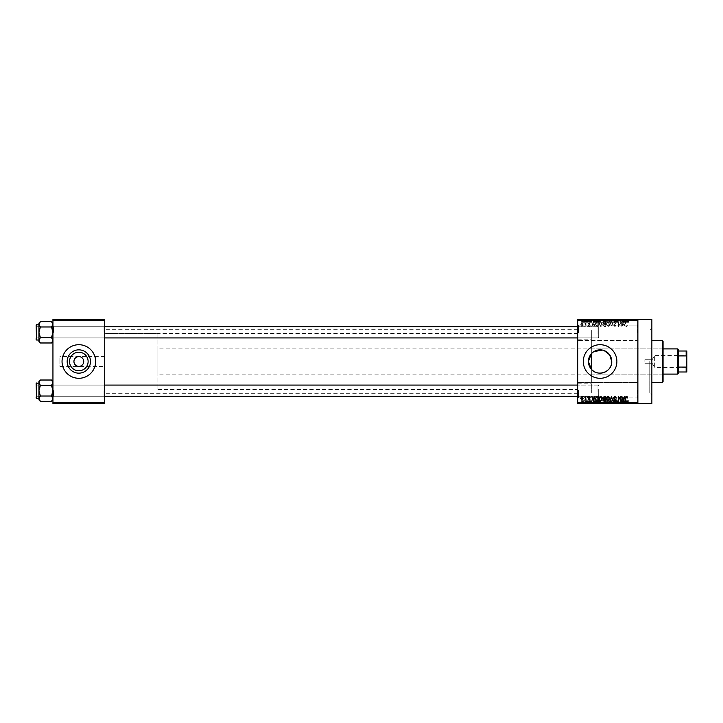 <?xml version="1.0" encoding="UTF-8"?>
<svg xmlns="http://www.w3.org/2000/svg" width="723" height="723" viewBox="0 0 723 723"><rect width="100%" height="100%" fill="white"/><g stroke="black" fill="none" stroke-linecap="round" stroke-linejoin="round"><path stroke-width="0.54" stroke-dasharray="3.62 2.71" d="M637.876 332.815L637.876 341.211L637.876 332.815M637.171 332.815L637.171 325.115L637.171 332.815M577.704 332.815L577.704 341.211L577.704 332.815M578.4 332.815L578.4 325.115L578.4 332.815M637.876 390.185L637.876 381.789L637.876 390.185M637.171 390.185L637.171 397.885L637.171 390.185M577.704 390.185L577.704 381.789L577.704 390.185M578.4 390.185L578.4 397.885L578.4 390.185M104.718 366.398L104.718 329.317L104.718 366.398L78.834 366.398C81.78 366.082 83.416 364.455 83.732 361.5C83.416 358.545 81.78 356.918 78.834 356.602C75.879 356.918 74.243 358.545 73.936 361.5C74.243 364.455 75.879 366.082 78.834 366.398L59.937 366.398L59.937 361.5L59.937 366.398M67.176 361.5A11.658 11.658 0 0 0 78.834 373.158A11.658 11.658 0 0 0 90.483 361.5A11.658 11.658 0 0 0 78.834 349.842A11.658 11.658 0 0 0 67.176 361.5M62.042 361.5A16.792 16.792 0 0 0 78.834 378.292A16.792 16.792 0 0 0 95.626 361.5A16.792 16.792 0 0 0 78.834 344.708A16.792 16.792 0 0 0 62.042 361.5M583.298 361.5A16.792 16.792 0 0 0 600.09 378.292A16.792 16.792 0 0 0 616.882 361.5A16.792 16.792 0 0 0 600.09 344.708A16.792 16.792 0 0 0 583.298 361.5M104.718 332.327L104.718 326.028L104.718 332.327M104.022 332.327L104.022 326.724L104.022 332.327M104.718 390.673L104.718 396.972L104.718 390.673M104.022 390.673L104.022 396.276L104.022 390.673M577.704 390.673L577.704 396.972L577.704 390.673M578.4 390.673L578.4 396.276L578.4 390.673M577.704 332.327L577.704 326.028L577.704 332.327M578.4 332.327L578.4 326.724L578.4 332.327M598.689 390.673L598.689 396.276L598.689 390.673M598.689 332.327L598.689 326.724L598.689 332.327M651.866 403.479L651.866 319.521M649.769 361.5L649.769 392.987L649.769 361.5M637.876 361.5L637.876 319.521L637.876 403.479L637.876 402.783L577.704 402.783L577.704 403.479L637.876 403.479L637.876 361.5M577.704 361.5L577.704 329.317L577.704 361.5M52.942 341.554L52.942 324.329L51.514 326.995L52.942 323.091L52.942 332.327L51.514 326.995L52.942 332.327L51.514 337.659L52.942 332.327L52.942 341.554L51.514 342.982L52.942 340.325L51.514 337.659L52.942 340.325L52.942 332.327L52.942 340.325L51.514 342.982L52.942 340.325L52.942 341.554L51.514 337.659L52.942 332.327L52.942 326.028L52.942 332.327L52.942 326.028L52.942 332.327L51.514 326.995L52.942 324.329L51.514 321.663L52.942 324.329L52.942 323.091L52.942 332.327L52.942 324.329L51.514 321.663L40.38 321.663L38.952 324.329L38.952 323.091L40.38 326.995L38.952 332.327L40.38 337.659L38.952 340.325L40.38 342.982L38.952 340.325L38.952 332.327L40.38 337.659L38.952 341.554L40.38 337.659L38.952 332.327L40.38 326.995L38.952 332.327L38.952 324.329L38.952 332.327L38.952 324.329L40.38 326.995L38.952 324.329L40.38 321.663L38.952 324.329L38.952 323.091L40.38 321.663M53.638 332.327L53.638 326.724L53.638 332.327M52.942 399.909L52.942 382.675L51.514 385.341L52.942 381.446L52.942 390.673L51.514 385.341L52.942 390.673L51.514 396.005L52.942 390.673L52.942 399.909L51.514 401.337L52.942 398.671L51.514 396.005L52.942 398.671L52.942 390.673L52.942 398.671L51.514 401.337L52.942 398.671L52.942 399.909L51.514 396.005L52.942 390.673L52.942 396.972L52.942 384.383L52.942 390.673L52.942 384.383L52.942 390.673L51.514 385.341L52.942 382.675L51.514 380.018L52.942 382.675L52.942 381.446L52.942 390.673L52.942 382.675L51.514 380.018L40.38 380.018L38.952 382.675L38.952 381.446L40.38 385.341L38.952 390.673L40.38 396.005L38.952 398.671L40.38 401.337L38.952 398.671L38.952 390.673L40.38 396.005L38.952 399.909L40.38 396.005L38.952 390.673L40.38 385.341L38.952 390.673L38.952 382.675L38.952 390.673L38.952 382.675L40.38 385.341L38.952 382.675L40.38 380.018L38.952 382.675L38.952 381.446L40.38 380.018M53.638 390.673L53.638 396.276L53.638 390.673M577.704 383.19L591.333 383.19L591.333 369.191L591.333 392.987L591.333 339.81L591.333 353.809L593.99 351.568M591.333 383.19L591.333 330.013L591.333 353.809L591.333 330.013L649.769 330.013L651.866 327.917L651.866 361.5L651.866 327.917M585.205 319.521L585.648 322.322L585.205 319.521M586.452 322.322L586.986 322.322L587.428 319.521L586.037 319.521L586.986 319.521L586.986 322.322L587.428 319.521L587.428 322.322L586.986 319.521L586.986 322.322L586.452 322.322L586.452 319.521M588.26 319.521L588.703 322.322L588.26 319.521M589.408 319.521L591.568 319.521L589.408 319.521L589.408 322.322L590.483 322.322L590.483 319.521L590.447 322.322L591.568 322.322L591.568 319.521M595.616 319.521L593.221 319.521L595.616 319.521L595.616 322.322L595.996 319.521M600.343 322.322L603.777 322.322L602.06 322.322L602.06 319.521L603.777 319.521L600.343 319.521L603.334 319.521L600.786 319.521L602.06 319.521L602.06 322.322L600.343 322.322L600.343 319.521M611.098 322.322L607.663 322.322L609.381 322.322L609.381 319.521L611.098 319.521L607.663 319.521L610.646 319.521L609.381 319.521L609.381 322.322L610.655 322.322L610.655 319.521L611.098 322.322L611.098 319.521M627.437 322.322L628.902 322.322L627.916 322.322L627.944 319.521L628.902 319.521L626.931 319.521L627.944 319.521L627.916 322.322L627.437 322.322L627.437 319.521M577.704 320.217L637.876 320.217L637.876 319.521L577.704 319.521L577.704 402.783M625.639 319.521L623.244 319.521L625.639 319.521L625.639 322.322L626.019 319.521M622.286 319.521L619.936 319.521L622.286 319.521L622.286 322.322L622.738 319.521L622.738 322.322L622.259 322.322L622.259 319.521L622.286 322.322L620.379 322.322L620.379 319.521L619.936 322.322L619.936 319.521L619.936 322.322L620.415 322.322L620.415 319.521M614.975 319.521L617.84 319.521L614.975 319.521L614.975 322.322L616.358 322.322L616.358 319.521M611.387 319.521L614.541 319.521L611.387 319.521L611.387 322.322L612.788 322.322L612.788 319.521M604.292 319.521L607.022 319.521L604.292 319.521L604.292 322.322L607.022 322.322L607.022 319.521L607.022 322.322L605.639 322.322L605.639 319.521L606.579 319.521L604.862 319.521L606.579 319.521L605.63 319.521L605.63 322.322L604.419 322.322L604.419 319.521M596.719 319.521L599.71 319.521L596.719 319.521L596.719 322.322L598.4 322.322L598.4 319.521M582.087 319.521L584.573 319.521L582.087 319.521L582.087 322.322L583.325 322.322L583.325 319.521L584.121 319.521L582.53 319.521L583.344 319.521L583.325 322.322L584.573 322.322L584.573 319.521M581.012 319.521L581.455 322.322L581.012 319.521M584.573 400.678L583.325 400.678L583.325 403.479L584.573 403.479L582.087 403.479L584.121 403.479L582.53 403.479L583.344 403.479L583.325 400.678L584.573 400.678L584.573 403.479M586.452 400.678L586.986 400.678L587.428 403.479L586.037 403.479L586.986 403.479L586.986 400.678L587.428 403.479L587.428 400.678L586.986 403.479L586.986 400.678L586.452 400.678L586.452 403.479M591.568 400.678L590.447 400.678L590.447 403.479L591.568 403.479L589.408 403.479L590.483 403.479L590.483 400.678L591.568 400.678L591.568 403.479M598.4 403.479L596.719 403.479L598.4 403.479L598.4 400.678L599.71 400.678L599.71 403.479L599.71 400.678L597.758 400.678L597.758 403.479M604.419 400.678L605.648 400.678L605.63 403.479L607.022 403.479L604.292 403.479L606.579 403.479L604.862 403.479L606.579 403.479L605.63 403.479L605.639 400.678L607.022 400.678L607.022 403.479L607.022 400.678L604.419 400.678L604.419 403.479M612.788 403.479L614.541 403.479L611.387 403.479L612.788 403.479L612.788 400.678L613.221 403.479M622.286 403.479L619.936 403.479L622.286 403.479L622.286 400.678L622.738 403.479L622.738 400.678L622.259 400.678L622.259 403.479L622.286 400.678L620.379 400.678L620.379 403.479L619.936 400.678L619.936 403.479L619.936 400.678L620.415 400.678L620.415 403.479M628.639 403.479L626.931 403.479L628.639 403.479L628.639 400.678L628.902 403.479M626.019 403.479L623.244 403.479L626.019 403.479L626.019 400.678L626.489 400.678L626.489 403.479M616.358 403.479L617.84 403.479L614.975 403.479L616.358 403.479L616.358 400.678L617.84 400.678L617.84 403.479M611.098 400.678L607.663 400.678L610.655 400.678L611.098 403.479L607.663 403.479L610.655 403.479L608.106 403.479L610.646 403.479L610.655 400.678L611.098 403.479M603.777 400.678L602.06 400.678L603.344 400.678L603.777 403.479L600.343 403.479L603.344 403.479L602.069 403.479L603.334 403.479L603.344 400.678L603.777 403.479M595.996 403.479L593.221 403.479L595.996 403.479L595.996 400.678L596.466 400.678L596.466 403.479M588.26 403.479L588.703 400.678L588.26 403.479M585.205 403.479L585.648 400.678L585.205 403.479M581.012 403.479L581.455 400.678L581.012 403.479M583.804 325.82L584.256 326.516L583.804 325.82M585.585 324.672L586.037 326.516L586.037 322.955L585.585 323.524L584.636 323.082L585.503 323.94L586.037 326.516L586.037 322.955L585.585 323.524L584.636 323.082L585.585 324.672M586.859 325.82L587.302 326.516L586.859 325.82M588.007 325.431L589.082 326.579L590.167 325.431L589.046 326.073L588.45 325.522L590.104 323.904L589.1 322.892L588.07 323.904L589.082 323.398L589.661 323.832L588.007 325.431L589.082 326.579L590.167 325.431L589.046 326.073L588.45 325.522L590.104 323.904L589.1 322.892L588.07 323.904L589.082 323.398L589.661 323.832L588.007 325.431M594.216 325.052L595.065 326.516L593.71 321.618L593.24 321.618L591.821 326.516L592.67 325.052L594.216 325.052L595.065 326.516L593.24 321.618L591.821 326.516L592.67 325.052L594.216 325.052M600.659 326.579L601.943 325.811L602.376 324.13L600.659 321.554L598.942 324.076L599.385 325.829L600.659 326.579L601.943 325.811L602.376 324.13L600.659 321.554L598.942 324.076L599.385 325.829L600.659 326.579M607.98 326.579L609.254 325.811L609.697 324.13L607.971 321.554L606.263 324.076L606.705 325.829L607.98 326.579L609.254 325.811L609.697 324.13L607.971 321.554L606.263 324.076L606.705 325.829L607.98 326.579M626.543 326.579L627.501 325.052L626.525 326.01L626.046 325.639L625.531 321.618L625.531 324.943L626.543 326.579L627.501 325.052L626.525 326.01L626.046 325.639L625.531 321.618L625.531 324.943L626.543 326.579M637.876 320.217L637.876 402.783M624.238 325.052L625.088 326.516L623.732 321.618L623.262 321.618L621.843 326.516L622.693 325.052L624.238 325.052L625.088 326.516L623.262 321.618L621.843 326.516L622.693 325.052L624.238 325.052M620.885 322.594L620.885 326.516L621.337 321.618L618.978 325.549L618.536 321.618L618.536 326.516L620.885 322.594L621.337 326.516L621.337 321.618L618.978 325.549L618.536 321.618L618.536 326.516L620.885 322.594M613.574 325.16L614.966 326.579L616.439 324.925L614.921 326.01L614.017 325.169L616.312 322.901L615.047 321.554L613.7 323.018L615.029 322.124L615.725 323.416L614.252 323.994L613.574 325.16L614.966 326.579L616.439 324.925L614.921 326.01L614.017 325.169L616.312 322.901L615.047 321.554L613.7 323.018L615.029 322.124L615.725 323.416L614.252 323.994L613.574 325.16M609.995 321.618L611.83 326.516L613.149 321.618L611.631 325.946L609.995 321.618L611.387 326.516L613.149 321.618L611.631 325.946L609.995 321.618M602.892 325.079L604.247 326.516L605.621 326.516L605.621 321.618L604.238 321.618L603.018 322.847L603.497 323.877L602.892 325.079L604.247 326.516L605.621 326.516L605.621 321.618L604.238 321.618L603.018 322.847L603.497 323.877L602.892 325.079M595.318 324.04L597.008 326.516L598.31 326.516L598.31 321.618L596.358 321.708L595.318 324.04L597.008 326.516L598.31 326.516L598.31 321.618L596.358 321.708L595.318 324.04M580.686 324.699L581.934 326.579L583.172 324.735L581.934 322.892L580.686 324.699L581.934 326.579L583.172 324.735L581.934 322.892L580.686 324.699M602.521 350.104L604.211 350.601M59.937 361.5L59.937 356.602L59.937 361.5M104.718 361.5L104.718 393.683L104.718 361.5M52.942 403.479L104.718 403.479L104.718 402.783L52.942 402.783L52.942 403.479M52.942 320.217L104.718 320.217L104.718 319.521L52.942 319.521L52.942 402.783M104.718 320.217L104.718 402.783M627.239 396.764L627.501 397.948L626.525 396.99L626.046 397.361L625.531 401.382L625.531 398.057L626.543 396.421L627.239 396.764M624.618 396.484L625.088 396.484L623.262 401.382L621.843 396.484L622.693 397.948L624.238 397.948L624.618 396.484M623.47 400.867L624.085 398.518L622.846 398.518L623.47 400.867M620.885 396.484L621.337 401.382L618.978 397.451L618.536 401.382L618.536 396.484L620.885 400.406L620.885 396.484M614.966 396.421L616.439 398.075L614.921 396.99L614.017 397.831L616.312 400.099L615.047 401.446L613.7 399.982L615.029 400.876L615.725 399.584L614.252 399.006L613.574 397.84L614.966 396.421M611.387 396.484L613.149 401.382L611.631 397.054L609.995 401.382L611.387 396.484M609.254 397.189L609.697 398.87L607.971 401.446L606.263 398.924L606.705 397.171L607.98 396.421L609.254 397.189M606.895 400.054L607.971 400.876L609.245 398.861L607.98 396.99L606.705 398.942L606.895 400.054M604.247 396.484L605.621 396.484L605.621 401.382L604.238 401.382L603.018 400.153L603.497 399.123L602.892 397.921L604.247 396.484M604.301 398.771L605.178 398.771L605.178 397.054L603.777 397.117L603.334 397.921L604.301 398.771M604.401 400.813L605.178 400.813L605.178 399.349L603.877 399.394L603.461 400.072L604.401 400.813M601.943 397.189L602.376 398.87L600.659 401.446L598.942 398.924L599.385 397.171L600.659 396.421L601.943 397.189M599.575 400.054L600.659 400.876L601.934 398.861L600.668 396.99L599.394 398.942L599.575 400.054M597.008 396.484L598.31 396.484L598.31 401.382L596.358 401.292L595.318 398.96L597.008 396.484M597.071 400.813L597.867 400.813L597.867 397.054L595.942 397.767L595.761 398.969L596.439 400.714L597.071 400.813M594.595 396.484L595.065 396.484L593.24 401.382L591.821 396.484L592.67 397.948L594.216 397.948L594.595 396.484M593.447 400.867L594.062 398.518L592.824 398.518L593.447 400.867M589.082 396.421L590.167 397.569L589.046 396.927L588.45 397.478L590.104 399.096L589.1 400.108L588.07 399.096L589.082 399.602L589.661 399.168L588.007 397.569L589.082 396.421M586.859 396.484L587.302 397.18L586.859 396.484M585.585 396.484L586.037 400.045L585.585 399.476L585.061 400.108L585.585 396.484M583.804 396.484L584.256 397.18L583.804 396.484M581.934 396.421L583.172 398.265L581.934 400.108L580.686 398.301L581.934 396.421M581.138 398.265L581.943 399.602L582.729 398.265L581.916 396.927L581.138 398.265M623.47 322.133L624.085 324.482L622.846 324.482L623.47 322.133L624.085 324.482L622.846 324.482L623.47 322.133M606.895 322.946L607.971 322.124L609.245 324.139L607.98 326.01L606.705 324.058L606.895 322.946L607.971 322.124L609.245 324.139L607.98 326.01L606.705 324.058L606.895 322.946M604.301 324.229L605.178 324.229L605.178 325.946L603.777 325.883L603.334 325.079L605.178 324.229L605.178 325.946L603.777 325.883L603.334 325.079L604.301 324.229M604.401 322.187L605.178 322.187L605.178 323.651L603.877 323.606L603.461 322.928L605.178 322.187L605.178 323.651L603.877 323.606L603.461 322.928L604.401 322.187M599.575 322.946L600.659 322.124L601.934 324.139L600.668 326.01L599.394 324.058L599.575 322.946L600.659 322.124L601.934 324.139L600.668 326.01L599.394 324.058L599.575 322.946M597.071 322.187L597.867 322.187L597.867 325.946L595.942 325.233L596.439 322.286L597.867 322.187L597.867 325.946L595.942 325.233L595.761 324.031L596.439 322.286L597.071 322.187M593.447 322.133L594.062 324.482L592.824 324.482L593.447 322.133L594.062 324.482L592.824 324.482L593.447 322.133M581.138 324.735L581.943 323.398L582.729 324.735L581.916 326.073L581.138 324.735L581.943 323.398L582.729 324.735L581.916 326.073L581.138 324.735M628.902 400.678L628.459 403.479M628.459 400.678L627.916 400.678L627.916 403.479L627.944 400.678L627.437 400.678L627.437 403.479M627.437 400.678L627.374 403.479L626.931 400.678L626.931 403.479L626.931 400.678L628.639 400.678M626.489 400.678L625.133 400.678L625.133 403.479M625.133 400.678L624.663 400.678L624.663 403.479M624.663 400.678L623.244 400.678L623.244 403.479M623.244 400.678L623.705 400.678L623.705 403.479M623.705 400.678L624.094 403.479M624.094 400.678L625.639 400.678L625.639 403.479M624.862 400.678L625.485 400.678L624.247 400.678L624.862 400.678L624.862 403.479L625.485 403.479L624.862 403.479M625.07 400.678L625.07 403.479M625.485 400.678L625.485 403.479M624.247 400.678L624.247 403.479M620.415 400.678L622.286 400.678M617.84 400.678L617.388 403.479M617.388 400.678L616.321 400.678L616.321 403.479M616.321 400.678L615.418 400.678L615.418 403.479M615.418 400.678L617.713 400.678L617.713 403.479M617.713 400.678L616.439 400.678L616.439 403.479L616.43 400.678L615.101 400.678L615.101 403.479M615.101 400.678L615.544 403.479M615.544 400.678L617.261 400.678L617.261 403.479M617.261 400.678L617.126 403.479M617.126 400.678L615.653 400.678L615.653 403.479M615.653 400.678L614.975 400.678L614.975 403.479M614.975 400.678L616.358 400.678M613.221 400.678L614.541 400.678L614.541 403.479M614.541 400.678L614.08 400.678L614.08 403.479M614.08 400.678L613.032 400.678L613.032 403.479M613.032 400.678L611.857 400.678L611.857 403.479M611.857 400.678L611.387 400.678L611.387 403.479M611.387 400.678L612.788 400.678M609.372 400.678L609.372 403.479L609.372 400.678L610.646 400.678L609.381 400.678L609.381 403.479L609.381 400.678L608.106 400.678L608.097 403.479L608.106 400.678L609.372 400.678M607.663 400.678L607.663 403.479M608.296 400.678L608.296 403.479M604.898 400.678L604.898 403.479L604.862 400.678L606.579 400.678L604.862 400.678M604.292 400.678L604.292 403.479M606.579 400.678L606.579 403.479L606.579 400.678M605.278 400.678L605.278 403.479M605.702 400.678L605.702 403.479M604.735 400.678L604.735 403.479M605.169 400.678L605.169 403.479M600.343 400.678L602.06 400.678L602.06 403.479L600.786 403.479L602.06 403.479L602.06 400.678L600.343 400.678L600.343 403.479M600.786 400.678L600.786 403.479L600.786 400.678L602.06 400.678L600.786 400.678M603.334 400.678L602.069 400.678L603.334 400.678M602.06 400.678L602.06 403.479L602.069 400.678M600.976 400.678L600.976 403.479M597.758 400.678L596.719 400.678L596.719 403.479M596.719 400.678L598.4 400.678M598.472 400.678L597.162 400.678L598.472 400.678L598.472 403.479L599.268 403.479L597.162 403.479L598.472 403.479L598.463 400.678L598.463 403.479M599.268 400.678L599.268 403.479L599.268 400.678M597.84 400.678L597.84 403.479M597.162 400.678L597.162 403.479M597.343 400.678L597.343 403.479M596.466 400.678L595.11 400.678L595.11 403.479M595.11 400.678L594.64 400.678L594.64 403.479M594.64 400.678L593.221 400.678L593.221 403.479M593.221 400.678L593.682 400.678L593.682 403.479M593.682 400.678L594.071 403.479M594.071 400.678L595.616 400.678L595.616 403.479M594.839 400.678L595.463 400.678L594.225 400.678L594.839 400.678L594.839 403.479L595.463 403.479L594.839 403.479M595.047 400.678L595.047 403.479M595.463 400.678L595.463 403.479M594.225 400.678L594.225 403.479M591.125 400.678L591.125 403.479M589.851 400.678L591.504 400.678L589.471 400.678L590.483 400.678L589.851 400.678L589.851 403.479M589.968 400.678L589.968 403.479M591.504 400.678L591.504 403.479M590.501 400.678L590.501 403.479M589.471 400.678L589.471 403.479M589.914 400.678L589.914 403.479M590.483 400.678L589.408 400.678L590.483 400.678L590.483 403.479M591.062 400.678L591.062 403.479M590.917 400.678L590.917 403.479M589.408 400.678L589.408 403.479M586.037 400.678L586.037 403.479M586.163 400.678L586.163 403.479M586.48 400.678L586.48 403.479M586.904 400.678L586.904 403.479M582.087 400.678L583.325 400.678L582.087 400.678L582.087 403.479M582.53 400.678L583.344 400.678L582.53 400.678L582.53 403.479M584.121 400.678L583.316 400.678L584.121 400.678L584.121 403.479M583.344 400.678L583.344 403.479L583.316 400.678M628.639 322.322L628.639 319.521M628.902 322.322L628.902 319.521M628.459 322.322L628.459 319.521M627.374 322.322L627.374 319.521M626.931 322.322L626.931 319.521L626.931 322.322M626.019 322.322L626.489 322.322L626.489 319.521M626.489 322.322L625.133 322.322L625.133 319.521M625.133 322.322L624.663 322.322L624.663 319.521M624.663 322.322L623.244 322.322L623.244 319.521M623.244 322.322L623.705 322.322L623.705 319.521M623.705 322.322L624.094 319.521M624.094 322.322L625.639 322.322M624.862 322.322L625.485 322.322L624.247 322.322L624.862 322.322L624.862 319.521L625.485 319.521L624.862 319.521M625.07 322.322L625.07 319.521M625.485 322.322L625.485 319.521M624.247 322.322L624.247 319.521M620.415 322.322L622.286 322.322M616.358 322.322L617.84 322.322L617.84 319.521M617.84 322.322L617.388 319.521M617.388 322.322L616.321 322.322L616.321 319.521M616.321 322.322L615.418 322.322L615.418 319.521M615.418 322.322L617.713 322.322L617.713 319.521M617.713 322.322L616.439 322.322L616.439 319.521L616.43 322.322L615.101 322.322L615.101 319.521M615.101 322.322L615.544 319.521M615.544 322.322L617.261 322.322L617.261 319.521M617.261 322.322L617.126 319.521M617.126 322.322L615.653 322.322L615.653 319.521M615.653 322.322L614.975 322.322M612.788 322.322L613.221 319.521M613.221 322.322L614.541 322.322L614.541 319.521M614.541 322.322L614.08 322.322L614.08 319.521M614.08 322.322L613.032 322.322L613.032 319.521M613.032 322.322L611.857 322.322L611.857 319.521M611.857 322.322L611.387 322.322M609.372 322.322L609.372 319.521L609.372 322.322L610.646 322.322L608.106 322.322L608.097 319.521L608.106 322.322L609.372 322.322M607.663 322.322L607.663 319.521M608.296 322.322L608.296 319.521M604.419 322.322L604.898 322.322L604.898 319.521L604.862 322.322L604.292 322.322M605.702 322.322L604.735 322.322L605.702 322.322L605.702 319.521M605.802 322.322L604.862 322.322L605.802 322.322L605.802 319.521M606.579 322.322L606.579 319.521L606.579 322.322M605.278 322.322L605.278 319.521M604.735 322.322L604.735 319.521M605.169 322.322L605.169 319.521M603.344 322.322L603.344 319.521L603.334 322.322L600.786 322.322L600.786 319.521L600.786 322.322L603.334 322.322M603.777 322.322L603.777 319.521M602.06 322.322L602.06 319.521L602.069 322.322M600.976 322.322L600.976 319.521M598.4 322.322L599.71 322.322L599.71 319.521L599.71 322.322L597.758 322.322L597.758 319.521M597.758 322.322L596.719 322.322M598.472 322.322L597.162 322.322L598.472 322.322L598.472 319.521L599.268 319.521L597.162 319.521L598.472 319.521L598.463 322.322L598.463 319.521M599.268 322.322L599.268 319.521L599.268 322.322M597.84 322.322L597.84 319.521M597.162 322.322L597.162 319.521M597.343 322.322L597.343 319.521M595.996 322.322L596.466 322.322L596.466 319.521M596.466 322.322L595.11 322.322L595.11 319.521M595.11 322.322L594.64 322.322L594.64 319.521M594.64 322.322L593.221 322.322L593.221 319.521M593.221 322.322L593.682 322.322L593.682 319.521M593.682 322.322L594.071 319.521M594.071 322.322L595.616 322.322M594.839 322.322L595.463 322.322L594.225 322.322L594.839 322.322L594.839 319.521L595.463 319.521L594.839 319.521M595.047 322.322L595.047 319.521M595.463 322.322L595.463 319.521M594.225 322.322L594.225 319.521M591.568 322.322L591.125 319.521M591.125 322.322L589.851 322.322L589.851 319.521M589.851 322.322L589.968 319.521M589.968 322.322L591.504 322.322L591.504 319.521M591.504 322.322L590.501 322.322L590.501 319.521M590.501 322.322L589.471 322.322L589.471 319.521M589.471 322.322L589.914 319.521M589.914 322.322L590.483 322.322L590.483 319.521M590.483 322.322L591.062 322.322L591.062 319.521M591.062 322.322L590.917 319.521M590.917 322.322L589.408 322.322M586.037 322.322L586.037 319.521M586.163 322.322L586.163 319.521M586.48 322.322L586.48 319.521M586.904 322.322L586.904 319.521M584.573 322.322L582.087 322.322M582.53 322.322L583.344 322.322L582.53 322.322L582.53 319.521M584.121 322.322L583.316 322.322L584.121 322.322L584.121 319.521M583.344 322.322L583.344 319.521L583.316 322.322M651.866 361.5L651.866 392.987L651.866 361.5M644.871 361.5L644.871 359.747L644.871 361.5M663.063 381.789L663.063 341.211M662.358 340.506L662.358 382.494M591.333 369.191L591.333 330.013L651.866 330.013M662.358 361.5L662.358 376.195L662.358 361.5M104.718 337.921L36.846 337.921L36.846 326.724L52.246 326.724L52.942 326.028L52.246 326.724L36.846 326.724L36.846 337.921L52.246 337.921L52.246 326.724L52.246 337.921L52.246 326.724L52.246 337.921L52.942 338.617L52.942 326.028L52.942 338.617L52.942 326.028L52.942 338.617L52.246 337.921L36.846 337.921L36.15 338.617L36.15 326.028L36.15 338.617L36.15 326.028L36.15 338.617L36.15 326.028L36.846 326.724L36.846 337.921L36.846 326.724L36.846 337.921L36.846 326.724L36.846 337.921L36.846 326.724L36.15 326.028M36.15 339.602L36.15 325.043L36.15 339.602L38.952 340.018L38.952 324.627L38.952 340.018M51.514 326.995L40.38 326.995M51.514 337.659L40.38 337.659M598.689 331.098L598.689 337.225L598.689 331.098M597.993 333.728L597.993 326.724L597.993 333.728M36.15 333.547L36.15 327.429L36.15 333.547M36.15 391.902L36.15 385.775L36.15 391.902M36.846 389.272L36.846 396.276L36.846 389.272M598.689 389.453L598.689 395.571L598.689 389.453M597.993 392.083L597.993 385.079L597.993 392.083M686.85 355.129L686.434 367.447L654.667 367.447L654.667 355.553L654.667 367.447L651.089 361.5L654.667 355.553L686.434 355.553L686.85 367.871L686.85 355.129L686.85 367.871M678.454 373.393L678.454 349.607M677.758 348.902L677.758 374.098M663.063 374.098L157.894 374.098L157.894 348.902L157.894 374.098M663.063 348.902L157.894 348.902M157.894 333.511L157.894 389.489L157.894 333.511L104.718 333.511L104.718 389.489L104.718 333.511L577.704 333.511M157.894 389.489L577.704 389.489M678.454 355.906L678.454 367.094L678.454 355.906L686.154 355.906L686.85 357.605L686.85 351.007L686.154 351.007L686.154 355.906M678.454 371.993L686.85 371.993L686.85 357.605M686.85 365.395L686.154 367.094L686.154 371.993M678.454 367.094L686.154 367.094M678.454 351.007L686.154 351.007M52.942 323.091L51.514 321.663M40.38 342.982L38.952 340.325L38.952 341.554L40.38 342.982L51.514 342.982M577.704 337.921L597.993 337.921L598.689 337.225L597.993 337.921L36.846 337.921L36.15 337.225L36.846 337.921L36.15 338.617M36.566 340.018L36.566 324.627L36.566 340.018L36.566 324.627L38.952 324.627M38.952 340.325L38.952 332.327L38.952 340.325M577.704 396.276L597.993 396.276L598.689 395.571L597.993 396.276L36.846 396.276L36.15 395.571L36.846 396.276L36.846 385.079L52.246 385.079L52.942 384.383L52.246 385.079L36.846 385.079L36.846 396.276L52.246 396.276L52.246 385.079L52.246 396.276L52.246 385.079L52.246 396.276L52.942 396.972L52.942 384.383L52.942 396.972L52.942 384.383L52.942 396.972L52.246 396.276L36.846 396.276L36.15 396.972L36.15 384.383L36.15 396.972L36.15 384.383L36.15 396.972L36.15 384.383L36.846 385.079L36.846 396.276L36.846 385.079L36.15 384.383M36.15 397.957L36.15 383.398L36.15 397.957L38.952 398.373L38.952 382.982L38.952 398.373M51.514 385.341L40.38 385.341M51.514 396.005L40.38 396.005M52.942 381.446L51.514 380.018M40.38 401.337L38.952 398.671L38.952 399.909L40.38 401.337L51.514 401.337M104.718 396.276L36.846 396.276L36.15 396.972M36.566 398.373L36.566 382.982L36.566 398.373L36.566 382.982L38.952 382.982M38.952 398.671L38.952 390.673L38.952 398.671M627.374 400.678L627.374 403.479M624.618 400.678L624.618 403.479M616.529 400.678L616.529 403.479M616.421 400.678L616.421 403.479M613.212 400.678L613.212 403.479M612.842 400.678L612.842 403.479M605.648 400.678L605.648 403.479M605.802 400.678L605.802 403.479M605.738 400.678L605.738 403.479M594.595 400.678L594.595 403.479M590.402 400.678L590.402 403.479L590.402 400.678M624.618 322.322L624.618 319.521M616.529 322.322L616.529 319.521M616.421 322.322L616.421 319.521M613.212 322.322L613.212 319.521M612.842 322.322L612.842 319.521M605.648 322.322L605.648 319.521M605.738 322.322L605.738 319.521M594.595 322.322L594.595 319.521M590.402 322.322L590.402 319.521L590.402 322.322M637.171 340.506L637.876 341.211L637.171 340.506L578.4 340.506L577.704 341.211L578.4 340.506L637.171 340.506M637.171 397.885L637.876 398.581L637.171 397.885L578.4 397.885L577.704 398.581L578.4 397.885L637.171 397.885M104.022 337.921L104.718 338.617L104.022 337.921L53.638 337.921L52.942 338.617L53.638 337.921L104.022 337.921M104.022 396.276L104.718 396.972L104.022 396.276L53.638 396.276L52.942 396.972L53.638 396.276L104.022 396.276M578.4 396.276L577.704 396.972L578.4 396.276L598.689 396.276L578.4 396.276M578.4 337.921L577.704 338.617L578.4 337.921L598.689 337.921L578.4 337.921M651.866 392.987L591.333 392.987L649.769 392.987L651.866 395.083M577.704 329.317L104.718 329.317M577.704 339.81L591.333 339.81M104.718 356.602L59.937 356.602M104.022 326.724L53.638 326.724L52.942 326.028L53.638 326.724L104.022 326.724L104.718 326.028L104.022 326.724M104.022 385.079L53.638 385.079L52.942 384.383L53.638 385.079L104.022 385.079L104.718 384.383L104.022 385.079M577.704 393.683L104.718 393.683M598.689 326.724L578.4 326.724L577.704 326.028L578.4 326.724L598.689 326.724M598.689 385.079L578.4 385.079L577.704 384.383L578.4 385.079L598.689 385.079M578.4 325.115L637.171 325.115L637.876 324.419L637.171 325.115L578.4 325.115L577.704 324.419L578.4 325.115M578.4 382.494L637.171 382.494L637.876 381.789L637.171 382.494L578.4 382.494L577.704 381.789L578.4 382.494M644.871 359.747L651.866 359.747L644.871 359.747M662.358 346.805L663.063 346.805M591.333 348.902L662.358 348.902M591.333 374.098L662.358 374.098M662.358 376.195L663.063 376.195M644.871 363.253L651.866 363.253L644.871 363.253M104.718 326.724L36.846 326.724L36.15 327.429L36.846 326.724L597.993 326.724L598.689 327.429L597.993 326.724L577.704 326.724M577.704 385.079L36.846 385.079L36.15 385.775L36.846 385.079L104.718 385.079M598.689 385.775L597.993 385.079L598.689 385.775"/><path stroke-width="1.08" d="M88.125 361.5A9.291 9.291 0 0 1 78.834 370.791A9.291 9.291 0 0 1 69.535 361.5A9.291 9.291 0 0 1 78.834 352.209A9.291 9.291 0 0 1 88.125 361.5M73.936 361.5A4.898 4.898 0 0 0 78.834 366.398A4.898 4.898 0 0 0 83.732 361.5A4.898 4.898 0 0 0 78.834 356.602A4.898 4.898 0 0 0 73.936 361.5M67.176 361.5A11.658 11.658 0 0 0 78.834 373.158A11.658 11.658 0 0 0 90.483 361.5A11.658 11.658 0 0 0 78.834 349.842A11.658 11.658 0 0 0 67.176 361.5M62.042 361.5A16.792 16.792 0 0 0 78.834 378.292A16.792 16.792 0 0 0 95.626 361.5A16.792 16.792 0 0 0 78.834 344.708A16.792 16.792 0 0 0 62.042 361.5M591.333 369.191L588.432 361.5L591.333 353.809L591.333 369.191C597.722 377.307 612.327 371.875 611.748 361.5A11.658 11.658 0 0 1 600.09 373.158A11.658 11.658 0 0 1 588.432 361.5A11.658 11.658 0 0 1 600.09 349.842A11.658 11.658 0 0 1 611.748 361.5L609.661 354.848L604.211 350.601M583.298 361.5A16.792 16.792 0 0 0 600.09 378.292A16.792 16.792 0 0 0 616.882 361.5A16.792 16.792 0 0 0 600.09 344.708A16.792 16.792 0 0 0 583.298 361.5M637.876 319.521L637.876 320.217L577.704 320.217L577.704 319.521L651.866 319.521L651.866 403.479L577.704 403.479L577.704 402.783L637.876 402.783L637.876 403.479M583.804 396.484L584.256 397.18L583.804 396.484M586.859 396.484L587.302 397.18L586.859 396.484M594.595 396.484L595.065 396.484L593.24 401.382L591.821 396.484L592.67 397.948L594.216 397.948L594.595 396.484M601.943 397.189L602.376 398.87L600.659 401.446L598.942 398.924L599.385 397.171L600.659 396.421L601.943 397.189M609.254 397.189L609.697 398.87L607.971 401.446L606.263 398.924L606.705 397.171L607.98 396.421L609.254 397.189M614.966 396.421L616.439 398.075L614.921 396.99L614.017 397.831L616.312 400.099L615.047 401.446L613.7 399.982L615.029 400.876L615.725 399.584L614.252 399.006L613.574 397.84L614.966 396.421M624.618 396.484L625.088 396.484L623.262 401.382L621.843 396.484L622.693 397.948L624.238 397.948L624.618 396.484M577.704 320.217L577.704 402.783M637.876 320.217L637.876 402.783M627.239 396.764L627.501 397.948L626.525 396.99L626.046 397.361L625.531 401.382L625.531 398.057L626.543 396.421L627.239 396.764M620.885 396.484L621.337 401.382L618.978 397.451L618.536 401.382L618.536 396.484L620.885 400.406L620.885 396.484M611.387 396.484L613.149 401.382L611.631 397.054L609.995 401.382L611.387 396.484M604.247 396.484L605.621 396.484L605.621 401.382L604.238 401.382L603.018 400.153L603.497 399.123L602.892 397.921L604.247 396.484M597.008 396.484L598.31 396.484L598.31 401.382L596.358 401.292L595.318 398.96L597.008 396.484M589.082 396.421L590.167 397.569L589.046 396.927L588.45 397.478L590.104 399.096L589.1 400.108L588.07 399.096L589.082 399.602L589.661 399.168L588.007 397.569L589.082 396.421M585.585 396.484L586.037 400.045L585.585 399.476L585.061 400.108L585.585 396.484M581.934 396.421L583.172 398.265L581.934 400.108L580.686 398.301L581.934 396.421M593.99 351.568L602.521 350.104M104.718 403.479L52.942 403.479L52.942 402.783L104.718 402.783L104.718 403.479M104.718 320.217L52.942 320.217L52.942 319.521L104.718 319.521L104.718 402.783M52.942 320.217L52.942 402.783M623.669 399.946L624.085 398.518L622.846 398.518L623.47 400.867L623.669 399.946M607.971 400.876L609.245 398.861L607.98 396.99L606.705 398.942L607.971 400.876M605.178 400.813L605.178 399.349L603.877 399.394L603.461 400.072L605.178 400.813M605.178 398.771L605.178 397.054L603.777 397.117L603.334 397.921L605.178 398.771M600.659 400.876L601.934 398.861L600.668 396.99L599.394 398.942L599.575 400.054L600.659 400.876M597.867 400.813L597.867 397.054L597.062 397.054L595.942 397.767L595.761 398.969L596.439 400.714L597.867 400.813M593.646 399.946L594.062 398.518L592.824 398.518L593.447 400.867L593.646 399.946M581.943 399.602L582.729 398.265L581.916 396.927L581.138 398.265L581.943 399.602M662.358 340.506L663.063 341.211L663.063 381.789L662.358 382.494L662.358 340.506L651.866 340.506M52.942 341.554L51.514 342.982L40.38 342.982L38.952 340.325L40.38 337.659L38.952 332.327L40.38 326.995L38.952 324.329L40.38 321.663L38.952 323.091L38.952 341.554L40.38 342.982M36.15 326.028L36.566 324.627L36.566 340.018L36.15 325.043L38.952 324.627M36.566 340.018L38.952 340.018M52.942 323.091L51.514 321.663L40.38 321.663M51.514 321.663L52.942 324.329L51.514 326.995L40.38 326.995M51.514 326.995L52.942 332.327L51.514 337.659L40.38 337.659M51.514 337.659L52.942 340.325L51.514 342.982M677.758 374.098L677.758 348.902L678.454 349.607L678.454 373.393L677.758 374.098L663.063 374.098M677.758 348.902L663.063 348.902M686.85 371.993L686.154 371.993L686.154 367.094L686.85 365.395L686.85 371.993M678.454 371.993L686.154 371.993M678.454 351.007L686.85 351.007L686.85 365.395M678.454 367.094L686.154 367.094M686.85 357.605L686.154 355.906L686.154 351.007M678.454 355.906L686.154 355.906M36.15 339.602L36.15 338.617M52.942 399.909L51.514 401.337L40.38 401.337L38.952 398.671L40.38 396.005L38.952 390.673L40.38 385.341L38.952 382.675L40.38 380.018L38.952 381.446L38.952 399.909L40.38 401.337M36.15 384.383L36.566 382.982L36.566 398.373L36.15 383.398L38.952 382.982M36.566 398.373L38.952 398.373M52.942 381.446L51.514 380.018L40.38 380.018M51.514 380.018L52.942 382.675L51.514 385.341L40.38 385.341M51.514 385.341L52.942 390.673L51.514 396.005L40.38 396.005M51.514 396.005L52.942 398.671L51.514 401.337M36.15 397.957L36.15 396.972M662.358 382.494L651.866 382.494M577.704 326.724L104.718 326.724M577.704 337.921L104.718 337.921M104.718 396.276L577.704 396.276M104.718 385.079L577.704 385.079"/></g></svg>
